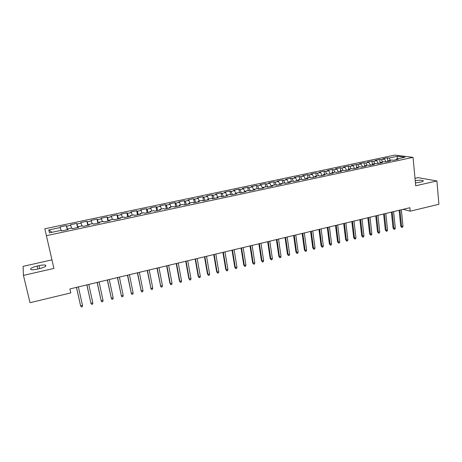 <?xml version="1.0" encoding="UTF-8"?>
<svg xmlns="http://www.w3.org/2000/svg" width="462" height="462" viewBox="0 0 462 462"><rect width="100%" height="100%" fill="white"/><g stroke="black" fill="none" stroke-linecap="round" stroke-linejoin="round"><path stroke-width="0.69" d="M51.958 259.869L23.1 266.349L23.435 275.398L30.024 302.708L70.807 292.896L69.912 288.935L409.875 207.709L410.21 211.186L438.9 204.279L436.902 180.942L418.075 177.656L415.009 178.344M394.935 155.082L44.837 228.782L46.402 235.678L413.051 157.357L394.935 155.082M397.043 158.911L397.534 156.26L389.096 158.039L387.439 157.819L382.819 158.789L384.459 159.02L381.358 159.679L379.729 159.442L375.08 160.424L376.692 160.66L373.562 161.325L371.962 161.082L367.273 162.075L368.855 162.318L365.708 162.982L364.137 162.734L359.413 163.733L360.966 163.987L351.484 165.408L353.008 165.667L349.809 166.343L348.296 166.077L343.497 167.094L344.987 167.365L341.764 168.047L340.286 167.77L335.447 168.792L336.908 169.075L333.656 169.762L332.207 169.473L327.327 170.507L328.759 170.796L325.479 171.489L324.064 171.194L319.144 172.234L320.547 172.528L317.238 173.227L315.858 172.927L310.897 173.972L312.266 174.284L308.934 174.983L307.582 174.671L302.587 175.727L303.915 176.045L300.56 176.755L299.243 176.432L294.207 177.495L295.501 177.824L292.117 178.54L290.835 178.211L285.753 179.279L287.017 179.62L283.604 180.336L282.357 179.995L277.235 181.081L278.465 181.427L275.023 182.155L273.81 181.803L268.647 182.888L269.843 183.247L266.372 183.98L265.194 183.622L259.99 184.719L261.146 185.083L257.646 185.828L256.508 185.453L251.259 186.561L252.379 186.937L248.851 187.682L247.748 187.301L242.458 188.421L243.538 188.808L239.98 189.559L238.918 189.166L233.581 190.292L234.627 190.69L231.04 191.453L230.007 191.049L224.63 192.18L225.635 192.59L222.02 193.359L221.027 192.943L215.604 194.086L216.568 194.508L212.924 195.282L211.971 194.854L206.502 196.009L207.426 196.442L203.748 197.216L202.841 196.783L197.32 197.95L198.204 198.389L194.496 199.174L193.63 198.729L188.063 199.902L188.906 200.358L185.164 201.149L184.338 200.687L178.73 201.871L179.527 202.339L175.756 203.136L174.971 202.662L169.311 203.858L170.068 204.337L166.262 205.14L165.523 204.66L159.812 205.867L160.528 206.352L156.687 207.167L155.994 206.67L150.231 207.888L150.901 208.391L147.026 209.205L146.379 208.703L140.569 209.927L141.193 210.441L137.283 211.267L136.683 210.747L130.821 211.983L131.399 212.514L127.454 213.346L126.9 212.815L120.986 214.062L121.518 214.599L117.539 215.442L117.03 214.894L111.065 216.152L111.544 216.707L107.536 217.556L107.074 216.996L101.057 218.266L101.49 218.832L97.442 219.687L97.032 219.115L90.962 220.397L91.343 220.98L87.254 221.841L86.896 221.258L80.775 222.551L81.104 223.14L76.981 224.012L76.675 223.412L70.495 224.717L70.773 225.329L66.615 226.207L66.361 225.589L60.124 226.906L61.042 230.371M397.534 156.26L405.03 157.213L396.454 159.038L396.13 159.713M52.004 232.294L48.77 229.978L49.503 232.825L61.348 230.307L61.579 230.965L68.024 229.591L67.752 228.944L72.003 228.037L72.297 228.678L78.679 227.321L78.355 226.686L82.565 225.791L82.917 226.42L89.235 225.075L88.86 224.457L93.035 223.568L93.434 224.18L99.7 222.846L99.266 222.239L103.401 221.362L103.858 221.962L110.066 220.64L109.581 220.045L113.681 219.173L114.183 219.762L120.339 218.451L119.802 217.873L123.862 217.007L124.422 217.579L130.515 216.28L129.932 215.719L133.957 214.865L134.563 215.419L140.604 214.131L139.969 213.583L143.959 212.734L144.612 213.282L150.6 212.006L149.919 211.469L153.869 210.626L154.574 211.157L160.51 209.892L159.777 209.373L163.698 208.541L164.449 209.055L170.328 207.802L169.548 207.294L173.435 206.468L174.232 206.97L180.059 205.729L179.239 205.232L183.091 204.412L183.928 204.909L189.709 203.678L188.837 203.193L192.654 202.379L193.543 202.858L199.272 201.64L198.36 201.166L202.142 200.364L203.072 200.831L208.749 199.619L207.79 199.162L211.544 198.365L212.52 198.816L218.145 197.62L217.146 197.17L220.865 196.379L221.881 196.824L227.466 195.634L226.42 195.201L230.111 194.415L231.167 194.849L236.7 193.67L235.614 193.243L239.27 192.469L240.373 192.885L245.853 191.718L244.733 191.303L248.354 190.535L249.497 190.945L254.932 189.784L253.771 189.385L257.363 188.617L258.541 189.016L263.935 187.867L262.728 187.48L266.297 186.717L267.51 187.104L272.857 185.967L271.616 185.585L275.15 184.835L276.403 185.21L281.704 184.084L280.428 183.714L283.934 182.969L285.227 183.333L290.483 182.213L289.166 181.855L292.642 181.116L293.971 181.474L299.18 180.359L297.834 180.013L301.276 179.279L302.645 179.626L307.813 178.523L306.427 178.188L309.84 177.46L311.244 177.795L316.366 176.698L314.945 176.374L318.335 175.652L319.773 175.976L324.855 174.896L323.4 174.572L326.761 173.862L328.228 174.174L333.275 173.1L331.785 172.794L335.117 172.083L336.619 172.39L341.62 171.321L340.096 171.027L343.405 170.322L344.941 170.617L349.901 169.56L348.342 169.271L351.622 168.572L353.193 168.855L358.114 167.81L356.525 167.533L359.777 166.84L361.376 167.117L366.256 166.077L364.639 165.806L367.868 165.119L369.502 165.384L374.341 164.357L372.69 164.091L375.889 163.409L377.552 163.669L382.357 162.647L380.676 162.393L383.853 161.717L385.545 161.966L390.309 160.955L388.6 160.712L391.747 160.037L393.468 160.279L398.192 159.275L396.454 159.038M48.77 229.978L60.349 227.529M66.615 226.207L67.492 229.706M70.773 225.329L71.489 228.147M76.981 224.012L77.887 227.489M81.104 223.14L81.843 225.947M67.752 228.944L67.874 229.626M87.254 221.841L88.196 225.294M91.343 220.98L92.105 223.764M78.355 226.686L78.459 227.368M97.442 219.687L98.406 223.123M101.49 218.832L102.281 221.598M88.86 224.457L88.947 225.133M107.536 217.556L108.53 220.963M111.544 216.707L112.358 219.456M99.266 222.239L99.342 222.921M117.539 215.442L118.561 218.826M121.518 214.599L122.349 217.331M109.581 220.045L109.638 220.726M127.454 213.346L128.505 216.713M131.399 212.514L132.253 215.223M119.802 217.873L119.843 218.555M137.283 211.267L138.363 214.611M141.193 210.441L142.071 213.138M129.932 215.719L129.955 216.401M147.026 209.205L148.129 212.532M150.901 208.391L151.802 211.07M139.969 213.583L139.98 214.27M156.687 207.167L157.813 210.47M160.528 206.352L161.446 209.015M149.919 211.469L149.913 212.15M166.262 205.14L167.417 208.426M170.068 204.337L171.009 206.982M159.777 209.373L159.76 210.054M175.756 203.136L176.934 206.398M179.527 202.339L180.492 204.966M169.548 207.294L169.519 207.975M185.164 201.149L186.371 204.389M188.906 200.358L189.888 202.968M179.239 205.232L179.192 205.913M194.496 199.174L195.726 202.396M198.204 198.389L199.209 200.987M188.837 203.193L188.779 203.875M203.748 197.216L205.001 200.421M207.426 196.442L208.449 199.024M198.36 201.166L198.285 201.848M212.924 195.282L214.201 198.458M216.568 194.508L217.608 197.072M207.79 199.162L207.704 199.844M222.02 193.359L223.319 196.517M225.635 192.59L226.692 195.143M217.146 197.17L217.048 197.852M231.04 191.453L232.357 194.594M234.627 190.69L235.701 193.226M226.42 195.201L226.305 195.882M239.98 189.559L241.326 192.683M243.538 188.808L244.698 191.476M235.614 193.243L235.487 193.925M248.851 187.682L250.219 190.789M252.379 186.937L253.667 189.842M244.733 191.303L244.594 191.984M257.646 185.828L259.038 188.912M261.146 185.083L262.543 188.167M253.771 189.385L253.621 190.067M266.372 183.98L267.781 187.046M269.843 183.247L271.258 186.307M262.728 187.48L262.566 188.161M275.023 182.155L276.455 185.204M278.465 181.427L279.903 184.465M271.616 185.585L271.442 186.267M283.604 180.336L285.008 183.27M287.017 179.62L288.473 182.64M280.428 183.714L280.243 184.396M292.117 178.54L293.48 181.341M295.501 177.824L296.979 180.833M289.166 181.855L288.969 182.536M300.56 176.755L301.888 179.435M303.915 176.045L305.411 179.037M297.834 180.013L297.626 180.694M308.934 174.983L310.233 177.552M312.266 174.284L313.779 177.252M306.427 178.188L306.208 178.863M317.238 173.227L318.509 175.693M320.547 172.528L322.078 175.485M314.945 176.374L314.72 177.05M325.479 171.489L326.726 173.868M328.759 170.796L330.307 173.729M323.4 174.572L323.157 175.254M333.656 169.762L334.915 172.124M336.908 169.075L338.473 171.991M331.785 172.794L331.531 173.469M341.764 168.047L343.041 170.397M344.987 167.365L346.575 170.27M340.096 171.027L339.836 171.702M349.809 166.343L351.097 168.682M353.008 165.667L354.608 168.555M348.342 169.271L348.077 169.947M357.79 164.657L359.095 166.984M360.966 163.987L362.583 166.857M356.525 167.533L356.242 168.208M365.708 162.982L367.024 165.298M368.855 162.318L370.495 165.171M364.639 165.806L364.351 166.482M373.562 161.325L374.896 163.623M376.692 160.66L378.343 163.502M372.69 164.091L372.389 164.772M381.358 159.679L382.703 161.966M384.459 159.02L386.128 161.844M380.676 162.393L380.365 163.069M389.096 158.039L390.448 160.314M388.6 160.712L388.276 161.388M413.051 157.357L415.702 185.788L436.902 180.942M23.435 275.398L53.921 268.428L46.402 235.678M403.13 209.321L410.21 211.186M415.436 182.94L420.784 182.057C422.973 181.52 423.746 181.035 423.094 180.596C421.523 180.082 418.901 180.122 415.228 180.706M37.087 266.066C31.757 267.469 29.701 268.647 30.931 269.594C32.248 269.929 34.425 269.768 37.468 269.115L39.414 268.67C44.727 267.255 46.754 266.089 45.507 265.165C44.196 264.83 42.025 264.986 38.993 265.633L37.087 266.066L37.786 269.04M387.439 157.819L387.814 161.486M379.729 159.442L380.116 163.126M371.962 161.082L372.36 164.778M364.137 162.734L364.512 166.106M356.248 164.403L356.6 167.515M348.296 166.077L348.66 169.202M340.286 167.77L340.656 170.905M332.207 169.473L332.588 172.621M324.064 171.194L324.457 174.347M315.858 172.927L316.262 176.091M307.582 174.671L307.998 177.853M299.243 176.432L299.671 179.62M290.835 178.211L291.274 181.404M282.357 179.995L282.808 183.206M273.81 181.803L274.272 185.025M265.194 183.622L265.667 186.85M256.508 185.453L256.993 188.698M247.748 187.301L248.25 190.558M238.918 189.166L239.443 192.533M230.007 191.049L230.578 194.606M221.027 192.943L221.645 196.72M211.971 194.854L212.63 198.793M202.841 196.783L203.511 200.733M193.63 198.729L194.317 202.697M184.338 200.687L185.043 204.672M174.971 202.662L175.693 206.658M165.523 204.66L166.262 208.668M155.994 206.67L156.745 210.695M146.379 208.703L147.153 212.739M136.683 210.747L137.468 214.801M126.9 212.815L127.708 216.88M117.03 214.894L117.856 218.976M107.074 216.996L107.917 221.096M97.032 219.115L97.892 223.233M86.896 221.258L87.78 225.387M76.675 223.412L77.576 227.558M66.361 225.589L67.279 229.753M399.133 210.274L400.727 226.189L401.599 226.461L399.965 210.077M402.974 226.12L402.587 227.24L401.819 227.431L401.599 226.461L402.974 226.12L401.351 209.748M401.819 227.431L400.727 226.189M391.401 212.122L393.047 228.089L393.901 228.367L392.215 211.931M395.293 228.02L394.906 229.146L394.132 229.337L393.901 228.367L395.293 228.02L393.612 211.596M394.132 229.337L393.047 228.089M383.604 213.987L385.302 230.007L386.145 230.284L384.401 213.796M387.543 229.937L387.162 231.069L386.388 231.26L386.145 230.284L387.543 229.937L385.816 213.456M386.388 231.26L385.302 230.007M375.75 215.864L377.5 231.936L378.326 232.219L376.53 215.673M379.735 231.872L379.36 233.004L378.574 233.195L378.326 232.219L379.735 231.872L377.951 215.338M378.574 233.195L377.5 231.936M367.833 217.752L369.635 233.876L370.449 234.17L368.595 217.573M371.87 233.818L371.494 234.95L370.709 235.146L370.449 234.17L371.87 233.818L370.027 217.227M370.709 235.146L369.635 233.876M359.852 219.664L361.706 235.839L362.503 236.134L360.597 219.485M363.941 235.782L363.571 236.919L362.774 237.116L362.503 236.134L363.941 235.782L362.041 219.138M362.774 237.116L361.706 235.839M351.807 221.581L353.713 237.815L354.498 238.115L352.535 221.408M355.942 237.757L355.578 238.9L354.776 239.097L354.498 238.115L355.942 237.757L353.99 221.061M354.776 239.097L353.713 237.815M343.693 223.521L345.663 239.807L346.431 240.113L344.409 223.348M347.886 239.755L347.528 240.898L346.719 241.095L346.431 240.113L347.886 239.755L345.876 223.002M346.719 241.095L345.663 239.807M335.522 225.473L337.543 241.811L338.294 242.128L336.215 225.306M339.761 241.765L339.408 242.908L338.594 243.11L338.294 242.128L339.761 241.765L337.699 224.954M338.594 243.11L337.543 241.811M327.281 227.443L329.36 243.832L330.093 244.155L327.956 227.281M331.572 243.786L331.225 244.941L330.405 245.143L330.093 244.155L331.572 243.786L329.446 226.923M330.405 245.143L329.36 243.832M318.971 229.429L321.107 245.876L321.829 246.2L319.629 229.273M323.319 245.83L322.973 246.985L322.147 247.187L321.829 246.2L323.319 245.83L321.136 228.909M322.147 247.187L321.107 245.876M310.597 231.433L312.791 247.932L313.49 248.261L311.238 231.277M314.997 247.892L314.657 249.047L313.825 249.255L313.49 248.261L314.997 247.892L312.751 230.913M313.825 249.255L312.791 247.932M302.148 233.449L304.406 250L305.093 250.34L302.772 233.298M306.606 249.965L306.277 251.126L305.434 251.334L305.093 250.34L306.606 249.965L304.302 232.935M305.434 251.334L304.406 250M293.636 235.481L295.951 252.09L296.621 252.437L294.242 235.337M298.152 252.061L297.823 253.222L296.974 253.43L296.621 252.437L298.152 252.061L295.778 234.967M296.974 253.43L295.951 252.09M285.054 237.532L287.428 254.198L288.08 254.55L285.637 237.393M289.622 254.169L289.299 255.336L288.444 255.55L288.08 254.55L289.622 254.169L287.191 237.023M288.444 255.55L287.428 254.198M276.397 239.599L278.834 256.323L279.47 256.681L276.957 239.466M281.023 256.295L280.705 257.467L279.845 257.68L279.47 256.681L281.023 256.295L278.528 239.091M279.845 257.68L278.834 256.323M267.671 241.69L270.172 258.466L270.784 258.83L268.208 241.557M272.355 258.443L272.043 259.615L271.171 259.829L270.784 258.83L272.355 258.443L269.791 241.181M271.171 259.829L270.172 258.466M258.87 243.792L261.434 260.626L262.029 260.995L259.39 243.665M263.611 260.608L263.305 261.781L262.428 262L262.029 260.995L263.611 260.608L260.984 243.283M262.428 262L261.434 260.626M249.994 245.911L252.627 262.803L253.205 263.184L250.496 245.79M254.799 262.786L254.498 263.964L253.609 264.183L253.205 263.184L254.799 262.786L252.102 245.409M253.609 264.183L252.627 262.803M241.043 248.048L243.745 264.997L244.3 265.384L241.522 247.932M245.905 264.986L245.611 266.17L244.721 266.389L244.3 265.384L245.905 264.986L243.145 247.545M244.721 266.389L243.745 264.997M232.016 250.208L234.788 267.215L235.32 267.608L232.473 250.098M236.942 267.203L236.654 268.387L235.753 268.613L235.32 267.608L236.942 267.203L234.107 249.705M235.753 268.613L234.788 267.215M222.915 252.379L225.751 269.444L226.27 269.848L223.348 252.275M227.905 269.444L227.622 270.628L226.715 270.853L226.27 269.848L227.905 269.444L225 251.882M226.715 270.853L225.751 269.444M213.733 254.574L216.643 271.696L217.14 272.106L214.149 254.475M218.786 271.696L218.509 272.886L217.596 273.117L217.14 272.106L218.786 271.696L215.812 254.077M217.596 273.117L216.643 271.696M204.475 256.785L207.455 273.972L207.929 274.382L204.868 256.693M209.592 273.972L209.321 275.167L208.402 275.398L207.929 274.382L209.592 273.972L206.543 256.295M208.402 275.398L207.455 273.972M195.137 259.015L198.186 276.259L198.643 276.68L195.501 258.928M200.317 276.27L200.058 277.466L199.122 277.697L198.643 276.68L200.317 276.27L197.193 258.524M199.122 277.697L198.186 276.259M185.718 261.267L188.843 278.569L189.276 279.002L186.059 261.186M190.968 278.58L190.708 279.781L189.772 280.012L189.276 279.002L190.968 278.58L187.768 260.776M189.772 280.012L188.843 278.569M176.218 263.536L179.412 280.902L179.822 281.341L176.536 263.461M181.531 280.919L181.283 282.12L180.336 282.357L179.822 281.341L181.531 280.919L178.257 263.051M180.336 282.357L179.412 280.902M166.632 265.829L169.906 283.252L170.293 283.697L166.926 265.76M172.014 283.27L171.772 284.477L170.819 284.713L170.293 283.697L172.014 283.27L168.659 265.344M170.819 284.713L169.906 283.252M156.965 268.139L160.678 286.076L157.23 268.075M162.416 285.649L162.179 286.856L161.215 287.098L160.678 286.076L162.416 285.649L158.986 267.654M161.215 287.098L160.314 285.626M147.211 270.466L150.982 288.479L147.453 270.409M152.731 288.045L152.5 289.258L151.53 289.495L150.982 288.479L152.731 288.045L149.22 269.987M151.53 289.495L150.635 288.017M137.37 272.817L141.193 290.898L137.584 272.771M142.96 290.459L142.741 291.678L141.759 291.92L141.193 290.898L142.96 290.459L139.368 272.343M141.759 291.92L140.875 290.431M127.443 275.19L131.323 293.341L127.633 275.144M133.108 292.896L132.894 294.121L131.901 294.363L131.323 293.341L133.108 292.896L129.429 274.717M131.901 294.363L131.029 292.862M117.429 277.587L121.367 295.807L117.591 277.547M123.163 295.362L122.956 296.581L121.956 296.829L121.367 295.807L123.163 295.362L119.404 277.113M107.323 280.001L111.319 298.29L107.455 279.966M113.132 297.84L112.936 299.07L111.925 299.318L111.319 298.29L113.132 297.84L109.286 279.527M97.124 282.438L101.178 300.802L97.234 282.409M103.009 300.346L102.818 301.576L101.802 301.83L101.178 300.802L103.009 300.346L99.076 281.97M86.833 284.892L90.95 303.332L86.914 284.875M92.798 302.876L92.614 304.106L91.591 304.36L90.95 303.332L92.798 302.876L88.779 284.43M76.455 287.376L80.631 305.884L76.501 287.364M82.49 305.422L82.317 306.658L81.283 306.918L80.631 305.884L82.49 305.422L78.384 286.914M39.692 268.607L38.993 265.633M423.146 181.191L423.094 180.596M45.738 266.17L45.507 265.165"/></g></svg>
